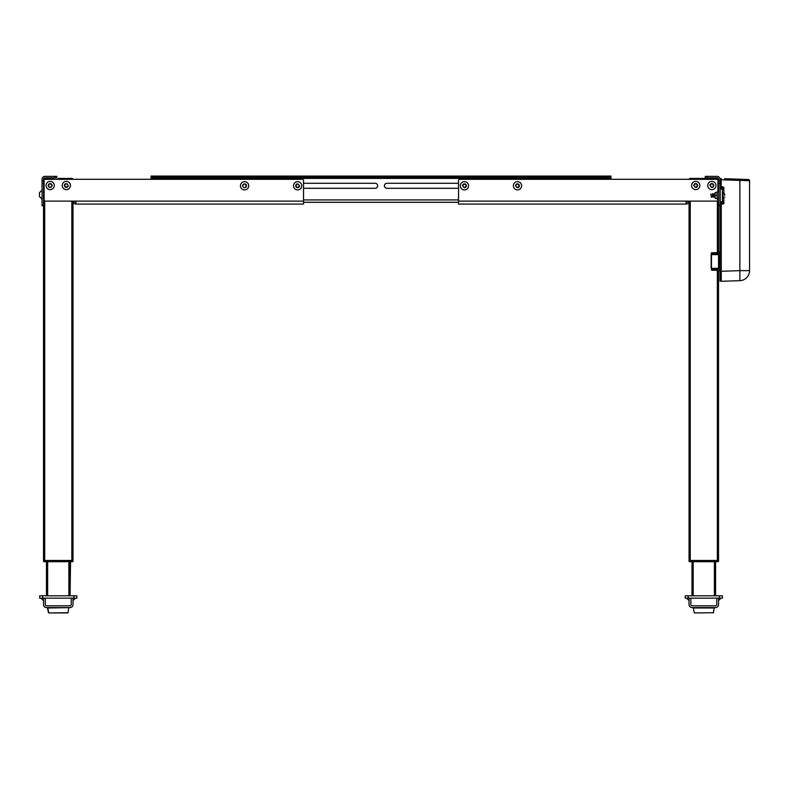 <?xml version="1.0" encoding="UTF-8"?>
<svg xmlns="http://www.w3.org/2000/svg" width="789" height="789" viewBox="0 0 789 789"><rect width="100%" height="100%" fill="white"/><g stroke="black" fill="none" stroke-linecap="round" stroke-linejoin="round"><path stroke-width="1.18" d="M71.819 178.413L62.972 178.413L71.819 178.413A1.183 1.183 0 0 1 72.963 179.3A1.183 1.183 0 0 0 71.819 178.413L71.819 179.3L151.084 179.3L151.084 176.055L152.267 176.055L151.084 176.055L151.084 177.239L152.267 177.239L152.267 176.055L320.59 176.055L320.009 176.055L320.009 177.239L320.59 177.239L320.59 176.055L323.539 176.055L323.539 177.239L151.084 177.239M61.798 179.596L62.972 178.413L61.798 179.596M43.513 205.83L43.513 204.962L42.044 204.962L42.044 205.83L43.513 205.83L43.513 560.466L73.002 560.466L73.002 201.116A2.949 2.949 0 0 0 75.941 204.065L75.941 201.116L45.289 201.116A1.183 1.183 0 0 1 44.105 199.933L44.105 180.484A1.183 1.183 0 0 1 45.289 179.3L58.258 179.3L58.258 178.413L62.972 178.413M53.544 178.413L44.697 178.413L53.544 178.413M44.145 180.188L43.513 180.188M73.002 556.58L73.002 552.921M44.697 560.525L44.697 561.117L43.513 561.117L44.697 561.117L44.697 561.709L70.546 561.709L70.053 595.784L70.053 561.709L71.819 561.709L44.105 561.709A0.592 0.592 0 0 1 43.513 561.117L43.513 560.525L73.002 560.525L73.002 561.117L73.002 560.525M44.697 561.117L73.002 561.117A0.592 0.592 0 0 1 72.41 561.709L71.819 561.709L71.819 560.525M73.002 561.117A0.592 0.592 0 0 1 72.41 561.709A0.592 0.592 0 0 0 73.002 561.117M703.798 178.413L717.359 178.413L690.237 178.413L716.767 179.3A1.183 1.183 0 0 1 717.951 180.484L717.951 191.273L717.951 180.484M690.237 179.3L690.237 178.413A1.183 1.183 0 0 0 689.093 179.3A1.183 1.183 0 0 1 690.237 178.413A1.183 1.183 0 0 0 689.093 179.3L610.972 179.3L610.972 177.239L609.789 177.239L609.789 176.055L438.516 176.055L438.516 177.239L437.925 177.239L437.925 176.055L383.089 176.055L383.089 177.239L437.925 177.239M700.257 179.596L699.084 178.413L700.257 179.596M712.329 270.203L720.012 270.43L711.461 270.183L719.144 270.321L720.012 271.199L720.012 270.43L720.012 271.199L718.542 270.311L718.542 560.466L689.053 560.466L689.053 201.116L689.053 552.921M718.542 180.188L717.911 180.188M718.542 252.667L720.012 251.78L719.144 252.658L711.461 252.796L719.144 252.658L718.542 252.667L718.542 183.502L720.012 183.502L720.012 204.962L718.542 204.962M718.542 556.58L718.542 552.921M689.053 560.466L689.053 556.58M717.359 561.709L689.645 561.709A0.592 0.592 0 0 1 689.053 561.117L718.542 561.117A0.592 0.592 0 0 1 717.951 561.709L717.359 561.117L718.542 561.117L718.542 560.525L689.053 560.525L689.053 561.117L690.237 561.117L690.237 560.525M689.053 561.117L689.053 560.525M718.542 561.117A0.592 0.592 0 0 1 717.951 561.709A0.592 0.592 0 0 0 718.542 561.117L718.542 560.525M379.558 177.239L379.558 176.055L324.131 176.055L324.131 177.239L378.967 177.239L378.967 176.055L382.497 176.055L382.497 177.239L379.558 177.239M442.047 176.055L442.047 177.239L441.465 177.239L441.465 176.055L437.925 176.055M323.539 176.055L324.131 176.055L323.539 176.055M382.497 176.055L383.089 176.055L382.497 176.055M610.972 177.239L610.972 176.055L609.789 176.055M442.047 177.239L609.789 177.239M441.465 177.239L438.516 177.239L441.465 177.239M383.089 177.239L382.497 177.239L383.089 177.239M324.131 177.239L323.539 177.239L324.131 177.239M303.528 202.29L458.527 202.29M458.527 188.295L386.926 188.295A2.505 2.505 0 0 1 384.421 185.79A2.505 2.505 0 0 1 386.926 183.285L458.527 183.285M303.528 183.285L375.13 183.285A2.505 2.505 0 0 1 377.635 185.79A2.505 2.505 0 0 1 375.13 188.295L303.528 188.295L303.528 183.285M386.926 188.295A2.505 2.505 0 0 1 384.421 185.79A2.505 2.505 0 0 1 386.926 183.285M375.13 183.285A2.505 2.505 0 0 1 377.635 185.79A2.505 2.505 0 0 1 375.13 188.295M75.941 204.065L303.528 204.065L303.528 201.116L73.002 201.116A2.949 2.949 0 0 0 75.941 204.065L303.528 204.065M45.289 179.3L302.345 179.3A1.183 1.183 0 0 1 303.528 180.484L303.528 201.116M44.105 199.933L44.105 180.484M74.472 201.116A1.47 1.47 0 0 0 75.941 202.586A1.47 1.47 0 0 1 74.472 201.116M686.114 202.586A1.47 1.47 0 0 0 687.584 201.116L458.527 201.116L458.527 204.065L686.114 204.065A2.949 2.949 0 0 0 689.053 201.116M458.527 201.116L458.527 180.484A1.183 1.183 0 0 1 459.711 179.3L716.767 179.3M717.951 199.933L717.951 199.933A1.183 1.183 0 0 1 716.767 201.116L686.114 201.116L686.114 204.065L458.527 204.065M720.012 183.502L720.012 179.3A2.949 2.949 0 0 0 717.063 176.351L705.267 176.351L705.267 177.831L717.063 177.831A1.47 1.47 0 0 1 718.542 179.3L718.542 183.502M718.542 205.83L720.012 205.83L720.012 251.977L720.012 204.962M56.788 176.351L56.788 177.831L56.788 176.351L44.993 176.351A2.949 2.949 0 0 0 42.044 179.3L42.044 183.502L43.513 183.502L43.513 179.3A1.47 1.47 0 0 1 44.993 177.831L56.788 177.831L55.013 177.831L55.013 176.351L56.788 176.351M43.513 204.962L43.513 183.502M42.044 204.962L42.044 183.502M45.289 604.63A1.183 1.183 0 0 0 46.462 605.804A1.183 1.183 0 0 1 45.289 604.63L45.289 598.141M43.513 598.141L43.513 604.63A2.949 2.949 0 0 0 46.462 607.579L70.053 607.579A2.949 2.949 0 0 0 73.002 604.63L73.002 598.141M70.053 605.804A1.183 1.183 0 0 0 71.227 604.63A1.183 1.183 0 0 1 70.053 605.804L46.462 605.804M71.227 598.141L71.227 604.63M42.636 595.784L76.829 595.784L76.829 598.141L39.687 598.141L39.687 595.784L42.636 595.784L42.636 598.141M75.497 598.141L73.002 600.646M43.513 600.646L41.018 598.141L43.513 600.646M67.746 612.945L48.77 612.945L68.032 612.708L68.771 607.638L47.458 607.994L58.258 607.638M715.593 605.804A1.183 1.183 0 0 0 716.767 604.63A1.183 1.183 0 0 1 715.593 605.804L692.002 605.804A1.183 1.183 0 0 1 690.829 604.63L690.829 598.141M689.053 598.141L689.053 604.63A2.949 2.949 0 0 0 692.002 607.579L715.593 607.579A2.949 2.949 0 0 0 718.542 604.63L718.542 598.141M716.767 598.141L716.767 604.63M688.176 595.784L722.369 595.784L722.369 598.141L685.227 598.141L685.227 595.784L688.176 595.784L688.176 598.141M721.038 598.141L718.542 600.646M689.053 600.646L686.558 598.141M703.798 607.638L714.597 607.994L692.998 607.994L703.798 607.638M694.31 612.945L713.572 612.708L694.31 612.945L693.284 607.638M711.165 268.418L711.165 253.752L718.552 254.097L719.124 254.679L718.552 254.097L719.124 254.679L719.124 268.299L719.42 254.679L718.552 253.802L719.42 254.679L718.552 253.802L718.552 268.881L719.42 268.299L718.552 269.177L719.124 268.299M720.899 178.649L720.012 179.537L720.899 178.649M712.329 252.776L712.329 253.989L718.68 254.107M719.144 252.658L720.012 252.549L720.012 251.78L719.144 252.658L720.012 251.78L720.012 270.43M718.542 254.679L718.542 268.299L711.461 268.418L711.461 254.561L718.552 254.679L718.552 254.097M719.144 252.953L712.329 253.072M720.012 189.33C720.012 181.115 720.012 181.115 720.012 189.33M720.012 199.923C720.012 210.259 720.012 210.259 720.012 199.923M720.012 229.461L720.012 221.364L720.012 229.461M720.012 253.377L720.012 247.194L720.012 253.377M720.012 271.002L720.012 281.062L720.012 271.002M718.552 268.299L718.552 268.881L712.329 268.99L712.329 269.907M711.53 253.969L712.329 253.989M718.552 268.881L711.461 268.96M711.53 269.01L712.329 268.99M724.489 281.19L725.466 281.229M720.189 201.885L722.369 201.885L722.369 189.025L720.189 189.025L720.189 187.802L722.369 187.802L722.369 189.025L720.189 189.025L720.189 201.885L721.254 201.885L721.254 281.239L720.189 281.239L721.254 281.239M722.369 187.802L722.369 186.668L722.369 187.802L720.189 187.802M722.369 201.885L722.369 204.243L722.369 201.885M724.489 178.699L748.416 179.537A1.183 1.183 0 0 1 749.55 180.72L739.875 180.415L739.875 270.637L749.55 270.637L749.55 180.72L749.55 270.637A10.02 10.02 0 0 1 739.875 280.657L721.254 281.298L721.254 271.288L720.189 271.278L720.189 281.239M722.369 200.761L722.369 190.149M723.602 187.614L722.813 189.094M740.999 180.454L739.875 180.415L739.875 179.241L727.142 178.797M739.875 180.415L721.254 179.764L721.254 178.59M722.724 200.761L723.858 203.71L721.254 203.71M721.254 179.764L721.254 187.2L723.858 187.2L723.858 192.536L723.858 187.2M722.724 189.528L722.724 190.149M713.65 197.22L713.522 193.69L713.65 197.22M714.469 194.015L714.696 197.22L714.469 194.015M712.467 197.22L712.339 193.69L712.467 197.22M710.928 194.045L711.293 197.22L710.928 194.045M724.667 197.043L723.158 198.552L723.158 192.358L724.667 194.272M724.667 195.455C724.667 197.339 724.667 197.339 724.667 195.455C724.667 197.339 724.667 197.339 724.667 195.455L724.667 193.867M715.002 196.925L715.002 193.986L715.002 196.925M717.112 195.455L717.112 198.404L715.12 198.404L715.12 195.455L717.112 195.455L717.112 192.506L715.12 192.506L715.12 195.455L715.002 193.986M715.002 194.567L715.002 196.343L715.002 194.567M42.044 190.504L42.044 198.759M39.45 196.106L39.45 193.157M50.18 181.362A4.123 4.123 0 0 1 54.303 185.494A4.123 4.123 0 0 1 50.18 189.616A4.123 4.123 0 0 1 46.058 185.494A4.123 4.123 0 0 1 50.18 181.362A4.123 4.123 0 0 1 54.303 185.494A4.123 4.123 0 0 1 50.18 189.616A4.123 4.123 0 0 1 46.058 185.494A4.123 4.123 0 0 1 50.18 181.362A4.123 4.123 0 0 1 54.303 185.494A4.123 4.123 0 0 1 50.18 189.616M52.104 185.494L50.18 183.571A1.923 1.923 0 0 0 48.257 185.494A1.923 1.923 0 0 0 50.18 187.417A1.923 1.923 0 0 0 52.104 185.494L52.104 185.523M48.474 185.494L49.332 184.015L48.474 185.494M51.029 186.963L49.332 186.963L51.029 186.963M66.335 181.362A4.123 4.123 0 0 1 70.458 185.494A4.123 4.123 0 0 1 66.335 189.616A4.123 4.123 0 0 1 62.213 185.494A4.123 4.123 0 0 1 66.335 181.362A4.123 4.123 0 0 1 70.458 185.494A4.123 4.123 0 0 1 66.335 189.616A4.123 4.123 0 0 1 62.213 185.494A4.123 4.123 0 0 1 66.335 181.362M64.678 185.405L65.438 184.103M65.438 186.885L64.678 185.573M67.992 185.573L67.183 184.015L65.487 184.015L67.183 184.015L68.041 185.494L67.183 186.963L65.487 186.963L67.233 186.885M50.18 187.417A1.923 1.923 0 0 1 48.257 185.494M50.22 183.571A1.923 1.923 0 0 1 52.104 185.454M65.487 184.015L64.629 185.494L65.487 186.963M67.183 186.963L68.041 185.494M245.418 184.31L246.267 185.79L245.418 184.31M246.267 185.79L245.418 187.259L246.267 185.79M246.474 185.79A1.903 1.903 0 0 0 244.57 183.876A1.903 1.903 0 0 0 242.657 185.79A1.903 1.903 0 0 0 244.57 187.693A1.903 1.903 0 0 0 246.474 185.79M244.57 181.657A4.123 4.123 0 0 1 248.693 185.79A4.123 4.123 0 0 1 244.57 189.912A4.123 4.123 0 0 1 240.438 185.79A4.123 4.123 0 0 1 244.57 181.657A4.123 4.123 0 0 1 248.693 185.79A4.123 4.123 0 0 1 244.57 189.912A4.123 4.123 0 0 1 240.438 185.79A4.123 4.123 0 0 1 244.57 181.657A4.123 4.123 0 0 1 248.693 185.79A4.123 4.123 0 0 1 244.57 189.912M246.493 185.79L244.57 183.867A1.923 1.923 0 0 0 242.647 185.79A1.923 1.923 0 0 0 244.57 187.703A1.923 1.923 0 0 0 246.493 185.79L246.493 185.819M242.864 185.79L243.712 184.31L242.864 185.79M293.508 185.79A4.123 4.123 0 0 1 297.631 181.657A4.123 4.123 0 0 1 301.753 185.79A4.123 4.123 0 0 1 297.631 189.912A4.123 4.123 0 0 1 293.508 185.79M296.782 187.259L295.924 185.79L296.782 184.31L298.479 184.31L299.337 185.79L298.479 187.259L296.782 187.259M244.6 187.703L244.57 187.703A1.923 1.923 0 0 1 242.647 185.79M245.29 184.005A1.923 1.923 0 0 1 246.493 185.75M712.723 186.963L713.581 185.494L712.723 184.015L711.027 184.015L710.169 185.494L711.027 186.963L712.723 186.963L711.027 186.963L710.169 185.494L711.027 184.015L712.723 184.015L713.581 185.494L712.723 186.963M694.971 184.015L694.014 185.494L694.872 186.963L696.569 186.963L697.427 185.494L696.569 184.015L694.872 184.015L696.47 184.015M711.875 189.616A4.123 4.123 0 0 1 707.753 185.494A4.123 4.123 0 0 1 711.875 181.362A4.123 4.123 0 0 1 715.998 185.494A4.123 4.123 0 0 1 711.875 189.616A4.123 4.123 0 0 1 707.753 185.494A4.123 4.123 0 0 1 711.875 181.362A4.123 4.123 0 0 1 715.998 185.494A4.123 4.123 0 0 1 711.875 189.616A4.123 4.123 0 0 1 707.753 185.494A4.123 4.123 0 0 1 711.875 181.362M699.843 185.494A4.123 4.123 0 0 1 695.72 189.616A4.123 4.123 0 0 1 691.598 185.494A4.123 4.123 0 0 1 695.72 181.362A4.123 4.123 0 0 1 699.843 185.494M696.569 186.963L694.872 186.963L694.014 185.494L694.872 184.015L696.569 184.015L697.427 185.494L696.618 186.885M517.485 189.912A4.123 4.123 0 0 1 513.363 185.79A4.123 4.123 0 0 1 517.485 181.657A4.123 4.123 0 0 1 521.618 185.79A4.123 4.123 0 0 1 517.485 189.912A4.123 4.123 0 0 1 513.363 185.79A4.123 4.123 0 0 1 517.485 181.657A4.123 4.123 0 0 1 521.618 185.79A4.123 4.123 0 0 1 517.485 189.912M518.343 184.31L519.192 185.79L518.343 187.259L516.637 187.259L515.789 185.79L516.637 184.31L518.343 184.31M464.425 189.912A4.123 4.123 0 0 1 460.303 185.79A4.123 4.123 0 0 1 464.425 181.657A4.123 4.123 0 0 1 468.548 185.79A4.123 4.123 0 0 1 464.425 189.912A4.123 4.123 0 0 1 460.303 185.79A4.123 4.123 0 0 1 464.425 181.657A4.123 4.123 0 0 1 468.548 185.79A4.123 4.123 0 0 1 464.425 189.912M466.082 185.869L465.323 187.18M465.323 184.399L466.082 185.701M465.273 187.259L463.577 187.259L462.719 185.79L463.577 184.31L465.273 184.31M46.462 595.784L46.462 561.709M715.593 595.784L715.593 561.709L715.593 595.784M692.002 595.784L692.002 561.709L692.002 595.784M44.697 560.466L44.697 200.958M71.819 560.466L71.819 201.116M690.237 560.466L690.237 201.116M717.359 560.466L717.359 270.282M717.359 252.687L717.359 200.958M717.359 561.117L717.359 560.525M690.237 561.709L690.237 561.117M151.084 178.413L610.972 178.413M458.527 199.933L303.528 199.933M720.012 180.701L718.542 180.701M707.043 176.351L707.043 177.831M42.044 180.701L43.513 180.701M73.88 595.784L73.88 598.141M719.42 595.784L719.42 598.141M712.329 269.286L718.552 269.177L719.42 268.299L718.552 269.177L719.42 268.299L719.42 254.679L718.552 253.802L712.329 253.693M719.42 254.679L719.42 268.299M711.165 254.561L711.461 254.019M723.858 203.71L723.858 198.374L723.858 203.71M749.55 270.637A10.02 10.02 0 0 1 739.875 280.657L739.875 270.637L721.254 271.288M716.895 192.506L717.3 199.262L718.542 198.996M68.258 185.494L66.335 183.571A1.923 1.923 0 0 0 64.412 185.494A1.923 1.923 0 0 0 66.335 187.417A1.923 1.923 0 0 0 68.258 185.494M70.458 185.494A4.123 4.123 0 0 1 66.335 189.616A4.123 4.123 0 0 1 62.213 185.494M299.554 185.79L297.631 183.867A1.923 1.923 0 0 0 295.707 185.79A1.923 1.923 0 0 0 297.631 187.703A1.923 1.923 0 0 0 299.554 185.79M709.952 185.494L711.875 187.417A1.923 1.923 0 0 0 713.798 185.494A1.923 1.923 0 0 0 711.875 183.571A1.923 1.923 0 0 0 709.952 185.494M693.797 185.494L695.72 187.417A1.923 1.923 0 0 0 697.644 185.494A1.923 1.923 0 0 0 695.72 183.571A1.923 1.923 0 0 0 693.797 185.494M515.562 185.79L517.485 187.703A1.923 1.923 0 0 0 519.409 185.79A1.923 1.923 0 0 0 517.485 183.867A1.923 1.923 0 0 0 515.562 185.79M513.363 185.79A4.123 4.123 0 0 1 517.485 181.657A4.123 4.123 0 0 1 521.618 185.79M462.502 185.79L464.425 187.703A1.923 1.923 0 0 0 466.348 185.79A1.923 1.923 0 0 0 464.425 183.867A1.923 1.923 0 0 0 462.502 185.79M460.303 185.79A4.123 4.123 0 0 1 464.425 181.657A4.123 4.123 0 0 1 468.548 185.79M68.87 595.784L68.87 561.709M47.646 595.784L47.646 561.709M714.41 595.784L714.41 561.709M693.186 595.784L693.186 561.709M48.77 612.945L47.744 607.638M48.484 612.708L47.458 607.994M713.286 612.945L714.311 607.638M717.3 191.648L718.542 191.914M716.895 198.404L717.3 199.262M41.659 190.504L39.45 192.703L41.659 190.504M41.659 198.759L39.45 196.55L41.659 198.759"/></g></svg>

